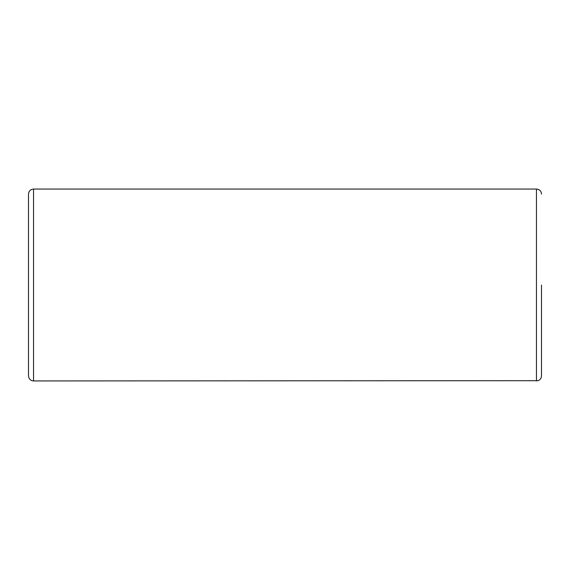 <?xml version="1.0" encoding="UTF-8"?>
<svg xmlns="http://www.w3.org/2000/svg" width="570" height="570" viewBox="0 0 570 570"><rect width="100%" height="100%" fill="white"/><g stroke="black" fill="none" stroke-linecap="round" stroke-linejoin="round"><path stroke-width="0.85" d="M536.448 380.938L536.448 189.062L33.552 189.062L33.552 380.938L538.009 380.689C540.21 379.841 541.372 378.238 541.5 375.886L541.5 285M33.552 380.938C30.481 380.639 28.799 378.95 28.5 375.886L28.5 194.114C28.799 191.05 30.481 189.361 33.552 189.062M536.448 189.062L538.009 189.311C540.21 190.159 541.372 191.762 541.5 194.114"/></g></svg>
